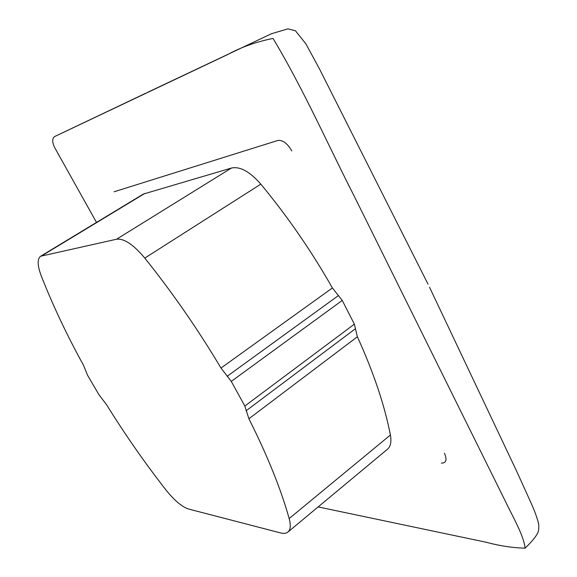 <?xml version="1.0" encoding="UTF-8"?>
<svg xmlns="http://www.w3.org/2000/svg" width="577" height="577" viewBox="0 0 577 577"><rect width="100%" height="100%" fill="white"/><g stroke="black" fill="none" stroke-linecap="round" stroke-linejoin="round"><path stroke-width="0.87" d="M429.519 287.223L516.473 470.803L531.54 504.038C534.778 511.337 537.144 517.915 538.637 523.772C538.94 527.349 538.788 530.025 538.175 531.806C536.826 535.564 532.484 541.01 525.149 548.15C512.852 547.883 499.913 545.929 486.353 542.286L318.129 506.916M525.149 548.15C523.447 534.764 513.04 517.331 505.171 500.872L354.328 196.375C328.32 145.548 303.985 90.091 273.044 38.421C256.181 41.825 241.027 47.213 227.59 54.591L55.767 136.021C52.918 137.001 50.956 140.413 55.075 148.325L96.503 222.419M287.923 532.052L387.427 449.274C390.629 446.497 391.617 441.744 390.398 435.015C384.679 405.436 373.68 372.692 357.379 336.759L354.372 324.151L342.248 300.422L332.395 287.966C311.551 251.233 287.692 216.627 260.826 184.135C249.841 171.607 240.068 166.234 231.507 168.022L143.341 194.067L40.628 256.231C37.108 258.972 37.361 265.644 41.371 276.239C53.127 305.976 67.141 335.605 83.427 365.126L87.632 375.375L98.847 394.531L106.651 404.838C124.646 433.875 144.257 462.062 165.491 489.39C174.167 500.281 181.87 506.83 188.607 509.044L280.61 532.924C283.761 533.732 286.199 533.444 287.923 532.052C290.556 529.744 290.974 525.243 289.171 518.55C280.941 489.094 267.519 455.83 248.903 418.758L244.836 406.042L231.283 381.383L220.991 368.054C198.099 329.626 172.703 292.965 144.798 258.092C133.475 244.583 124.055 238.301 116.54 239.231L40.628 256.231M342.248 300.422L231.283 381.383M354.372 324.151L244.836 406.042M114.095 191.78L277.768 140.485C282.687 139.807 287.353 143.284 291.789 150.914M444.456 453.262C447.254 459.862 446.216 463.143 441.347 463.107M144.841 193.41L41.89 255.734M231.507 168.022L116.54 239.231M260.826 184.135L144.798 258.092M332.395 287.966L220.991 368.054M338.172 295.756L227.078 376.348M355.151 328.933L246.047 410.831M357.379 336.759L248.903 418.758M390.398 435.015L289.171 518.55M145.721 93.236L56.027 135.891M428.011 284.144L319.521 69.009L305.868 43.794L295.402 30.725L287.916 28.85L271.385 33.769L147.799 92.255"/></g></svg>
